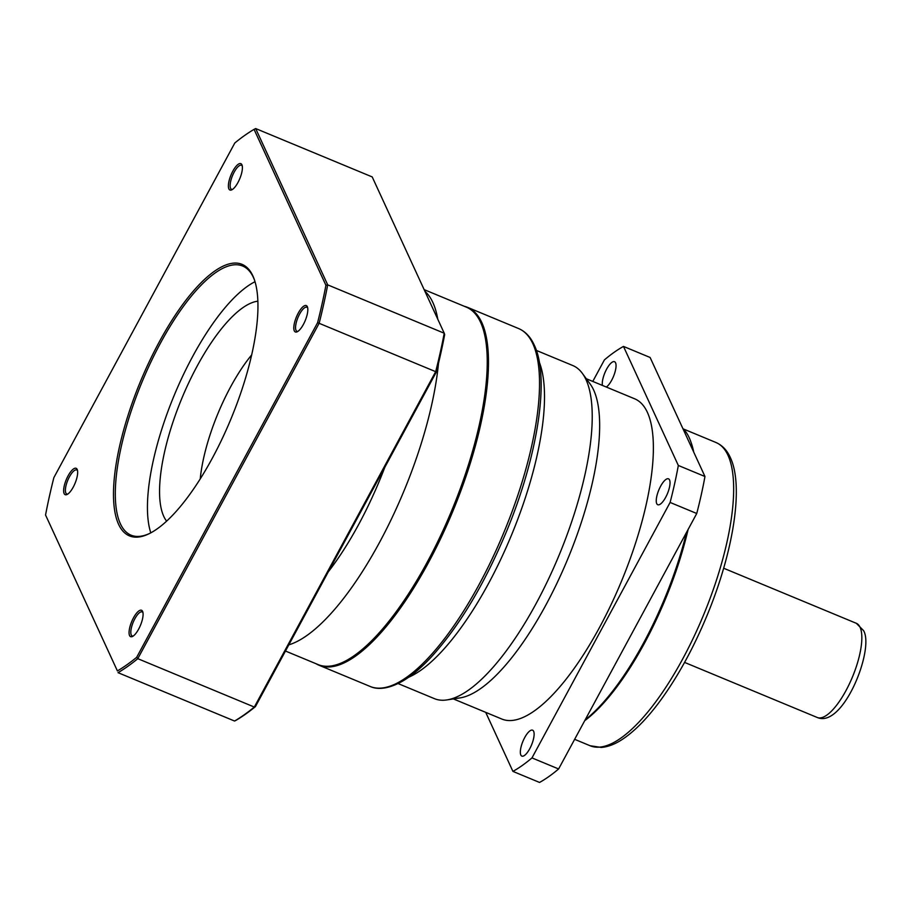 <?xml version="1.0" encoding="UTF-8"?>
<svg xmlns="http://www.w3.org/2000/svg" width="911" height="911" viewBox="0 0 911 911"><rect width="100%" height="100%" fill="white"/><g stroke="black" fill="none" stroke-linecap="round" stroke-linejoin="round"><path stroke-width="1.37" d="M424.913 291.292A193.485 64.487 112.5 0 1 432.862 302.509A193.485 64.487 112.5 0 1 437.804 319.283M424.139 289.618L466.352 307.144A193.485 64.487 112.5 0 1 480.587 322.312A193.485 64.487 112.5 0 1 440.047 536.864A193.485 64.487 112.5 0 1 317.996 664.54L285.473 651.035M464.405 306.335A193.736 64.579 112.5 0 1 467.559 307.36A193.736 64.579 112.5 0 1 481.817 322.562A193.736 64.579 112.5 0 1 441.22 537.388A193.736 64.579 112.5 0 1 319.009 665.235A193.736 64.579 112.5 0 1 316.049 663.72M669.551 479.938A14.018 4.669 112.5 0 1 666.613 495.482A14.018 4.669 112.5 0 1 657.765 504.728A14.018 4.669 112.5 0 1 656.729 503.635A14.018 4.669 112.5 0 1 659.666 488.091A14.018 4.669 112.5 0 1 668.515 478.833A14.018 4.669 112.5 0 1 669.551 479.938M533.641 731.294A14.018 4.669 112.5 0 1 530.703 746.838A14.018 4.669 112.5 0 1 521.855 756.096A14.018 4.669 112.5 0 1 520.819 754.991A14.018 4.669 112.5 0 1 523.757 739.447A14.018 4.669 112.5 0 1 532.605 730.201A14.018 4.669 112.5 0 1 533.641 731.294M602.422 385.433A14.018 4.669 112.5 0 1 606.202 369.934A14.018 4.669 112.5 0 1 614.538 361.713A14.018 4.669 112.5 0 1 615.574 362.817A14.018 4.669 112.5 0 1 613.912 375.366A14.018 4.669 112.5 0 1 606.305 387.038M536.374 350.428L572.746 365.516A180.355 60.115 112.5 0 1 582.391 373.408A180.355 60.115 112.5 0 1 586.024 379.671A180.355 60.115 112.5 0 1 555.642 563.34A180.355 60.115 112.5 0 1 446.857 699.921A180.355 60.115 112.5 0 1 434.456 698.669L398.096 683.569M582.391 373.408L590.203 384.089A173.341 57.78 112.5 0 1 593.687 390.102A173.341 57.78 112.5 0 1 564.501 566.642A173.341 57.78 112.5 0 1 459.93 697.917L446.857 699.921M586.285 378.725L634.648 398.802A173.341 57.78 112.5 0 1 647.414 412.398A173.341 57.78 112.5 0 1 611.087 604.619A173.341 57.78 112.5 0 1 501.745 719.007L453.371 698.919M682.817 428.455A165.7 55.229 112.5 0 1 689.194 437.667A165.7 55.229 112.5 0 1 690.937 442.04A165.7 55.229 112.5 0 1 693.271 451.127M592.776 381.424L604.414 359.891A235.801 78.597 112.5 0 1 623.477 346.419L650.112 357.476L704.966 476.51A235.801 78.597 112.5 0 1 696.744 513.497L558.614 768.964A235.801 78.597 112.5 0 1 539.551 782.447L512.916 771.389L485.711 712.345M623.477 346.419L678.331 465.464L704.966 476.51M678.331 465.464A235.801 78.597 112.5 0 1 670.109 502.439L531.978 757.906L558.614 768.964M696.744 513.497L670.109 502.439M531.978 757.906A235.801 78.597 112.5 0 1 512.916 771.389M690.937 442.04L691.551 443.839A164.162 54.717 112.5 0 1 693.726 452.118M688.101 529.496A164.162 54.717 112.5 0 1 584.703 720.703M686.507 532.445A165.7 55.229 112.5 0 1 585.135 719.906M438.498 363.284A193.485 64.487 112.5 0 1 288.821 644.851M384.818 467.297A164.424 54.808 112.5 0 1 328.29 571.835M200.238 478.856A99.413 33.138 112.5 0 1 251.721 354.846M73.244 487.123A14.28 4.76 112.5 0 1 67.095 494.479A14.28 4.76 112.5 0 1 63.656 489.867A14.28 4.76 112.5 0 1 68.063 475.884A14.28 4.76 112.5 0 1 77.333 469.814A14.28 4.76 112.5 0 1 73.244 487.123M77.537 470.668A13.005 4.339 -67.5 0 0 76.752 469.962A13.005 4.339 -67.5 0 0 69.407 476.84A13.005 4.339 -67.5 0 0 66.776 493.967A13.005 4.339 -67.5 0 0 67.847 494.024M138.666 629.091A14.28 4.76 112.5 0 1 132.516 636.447A14.28 4.76 112.5 0 1 129.077 631.835A14.28 4.76 112.5 0 1 133.484 617.852A14.28 4.76 112.5 0 1 142.754 611.782A14.28 4.76 112.5 0 1 138.666 629.091M142.97 612.636A13.005 4.339 -67.5 0 0 142.173 611.919A13.005 4.339 -67.5 0 0 134.828 618.808A13.005 4.339 -67.5 0 0 132.209 635.935A13.005 4.339 -67.5 0 0 133.268 635.992M303.409 324.407A14.28 4.76 112.5 0 1 297.248 331.763A14.28 4.76 112.5 0 1 293.82 327.151A14.28 4.76 112.5 0 1 298.227 313.168A14.28 4.76 112.5 0 1 307.497 307.098A14.28 4.76 112.5 0 1 303.409 324.407M307.702 307.952A13.005 4.339 -67.5 0 0 306.916 307.246A13.005 4.339 -67.5 0 0 299.571 314.136A13.005 4.339 -67.5 0 0 296.94 331.262A13.005 4.339 -67.5 0 0 298.011 331.319M237.987 182.451A14.28 4.76 112.5 0 1 231.827 189.807A14.28 4.76 112.5 0 1 228.399 185.184A14.28 4.76 112.5 0 1 232.806 171.2A14.28 4.76 112.5 0 1 242.064 165.13A14.28 4.76 112.5 0 1 237.987 182.451M242.28 165.996A13.005 4.339 -67.5 0 0 241.495 165.278A13.005 4.339 -67.5 0 0 234.15 172.168A13.005 4.339 -67.5 0 0 231.519 189.294A13.005 4.339 -67.5 0 0 232.59 189.351M212.411 458.017A146.956 48.989 112.5 0 1 149.028 533.755A146.956 48.989 112.5 0 1 113.693 486.235A146.956 48.989 112.5 0 1 159.072 342.274A146.956 48.989 112.5 0 1 254.431 279.825A146.956 48.989 112.5 0 1 212.411 458.017M254.693 280.588A145.68 48.556 -67.5 0 0 242.702 266.058A145.68 48.556 -67.5 0 0 160.404 343.242A145.68 48.556 -67.5 0 0 130.99 535.156A145.68 48.556 -67.5 0 0 149.746 533.39M255.034 281.715A145.68 48.556 -67.5 0 0 192.597 356.6A145.68 48.556 -67.5 0 0 150.793 532.844M257.904 301.188A121.083 40.357 -67.5 0 0 197.061 366.29A121.083 40.357 -67.5 0 0 166.611 521.126M255.422 706.617L254.328 707.05L435.709 371.597A303.352 101.11 -67.5 0 0 444.238 333.232L444.682 334.588A302.076 100.688 112.5 0 1 436.369 371.961L255.422 706.617A302.076 100.688 112.5 0 1 236.165 720.225L234.56 721.034A303.352 101.11 -67.5 0 0 254.328 707.05L137.789 658.676A303.352 101.11 112.5 0 1 118.02 672.66L234.56 721.034M317.609 322.665A302.076 100.688 -67.5 0 0 325.922 285.291L254.067 129.362A302.076 100.688 -67.5 0 0 234.81 142.981L53.863 477.626A302.076 100.688 -67.5 0 0 45.55 515L117.405 670.929A302.076 100.688 -67.5 0 0 136.673 657.321L317.609 322.665L436.369 371.961M325.922 285.291L327.698 284.858L255.672 128.553L372.212 176.928L444.238 333.232L327.698 284.858A303.352 101.11 112.5 0 1 319.169 323.223L137.789 658.676L136.673 657.321M117.405 670.929L45.55 515M255.672 128.553L254.067 129.362M860.086 627.303A50.982 16.99 -67.5 0 0 856.329 623.306L863.537 630.571C874.765 648.917 843.108 728.8 817.235 717.481A50.982 16.99 -67.5 0 0 849.405 683.842A50.982 16.99 -67.5 0 0 860.086 627.303M518.61 328.552A193.736 64.579 112.5 0 1 532.867 343.754A193.736 64.579 112.5 0 1 492.27 558.58A193.736 64.579 112.5 0 1 370.06 686.427C375.765 689.092 386.458 690.504 403.539 680.585C412.421 675.199 421.668 667.342 431.29 657.013C459.246 626.256 484.276 584.52 506.368 531.796C537.82 456.252 550.096 377.678 534.245 345.064C530.555 336.956 525.351 331.456 518.61 328.552L467.559 307.36M539.358 362.35A180.355 60.115 112.5 0 1 511.401 535.326A180.355 60.115 112.5 0 1 408.64 677.249M715.932 442.484A164.162 54.717 112.5 0 1 728.014 455.352A164.162 54.717 112.5 0 1 693.613 637.393A164.162 54.717 112.5 0 1 590.055 745.722L601.306 747.441C607.762 746.895 614.458 744.412 621.393 739.994C633.931 731.988 646.867 718.927 660.213 700.81C677.807 676.748 693.43 648.256 707.095 615.346C733.446 551.759 744.002 486.144 730.315 457.527C727.046 450.285 722.252 445.263 715.932 442.484L683.33 428.944M723.664 568.236L856.329 623.306M684.571 662.411L817.235 717.481M574.647 739.322L590.055 745.722M319.009 665.235L370.06 686.427"/></g></svg>

